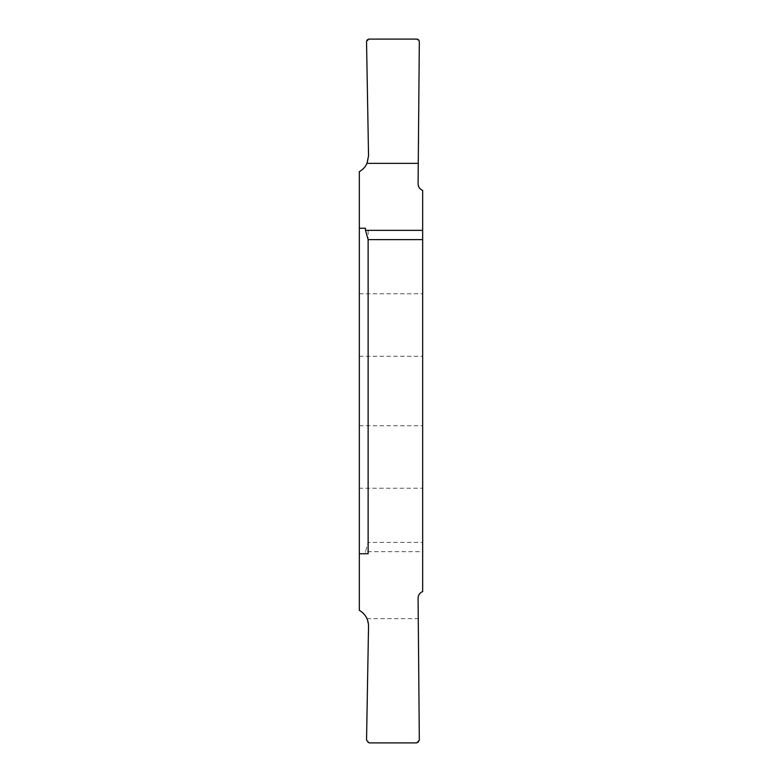 <?xml version="1.0" encoding="UTF-8"?>
<svg xmlns="http://www.w3.org/2000/svg" width="782" height="782" viewBox="0 0 782 782"><rect width="100%" height="100%" fill="white"/><g stroke="black" fill="none" stroke-linecap="round" stroke-linejoin="round"><path stroke-width="0.59" stroke-dasharray="3.91 2.93" d="M359.329 356.25L422.671 356.25L422.671 293.788L422.671 356.25M359.329 293.788L422.671 293.788M422.671 551.642L422.671 591.554C419.758 592.824 418.233 595.043 418.087 598.21L418.262 618.64L367.002 618.64C365.35 615.043 362.799 612.277 359.329 610.351L359.329 171.649C365.311 168.091 368.381 162.832 368.537 155.872L366.543 41.788L369.182 39.1L416.689 39.1L419.328 41.759L418.087 183.79C418.233 186.957 419.758 189.176 422.671 190.446L422.671 542.376L368.127 542.376L365.487 551.642L422.671 551.642L422.671 542.376M422.671 488.212L422.671 425.75L422.671 488.212L359.329 488.212M359.329 425.75L422.671 425.75M365.487 553.754L359.329 553.754L365.487 553.754L365.487 551.642M418.262 618.64L419.328 740.241C419.172 741.844 418.292 742.724 416.689 742.9L369.182 742.9C367.569 742.724 366.69 741.835 366.543 740.212L368.537 626.128L367.002 618.64M368.127 553.754L359.329 553.754M365.487 228.246L359.329 228.246M368.127 542.376L368.127 228.246"/><path stroke-width="1.17" d="M359.329 356.25L359.329 293.788L359.329 356.25M422.671 230.358L422.671 190.446C419.758 189.176 418.233 186.957 418.087 183.79L418.262 163.36L367.002 163.36C365.35 166.957 362.799 169.723 359.329 171.649L359.329 610.351C365.311 613.909 368.381 619.168 368.537 626.128L366.543 740.212L369.182 742.9L416.689 742.9L419.328 740.241L418.087 598.21C418.233 595.043 419.758 592.824 422.671 591.554L422.671 239.624L368.127 239.624L365.487 230.358L422.671 230.358L422.671 239.624M359.329 488.212L359.329 425.75L359.329 488.212M359.329 553.754L368.127 553.754L368.127 239.624M359.329 228.246L365.487 228.246L365.487 230.358M418.262 163.36L419.328 41.759C419.172 40.156 418.292 39.276 416.689 39.1L369.182 39.1C367.569 39.276 366.69 40.165 366.543 41.788L368.537 155.872L367.002 163.36"/></g></svg>
